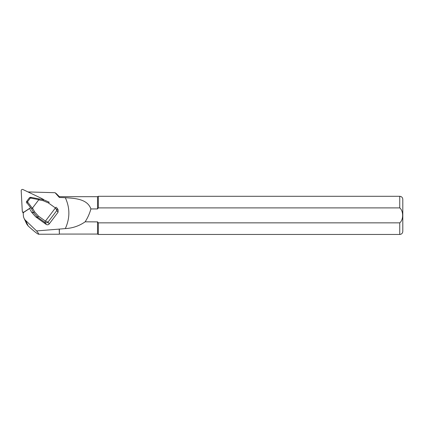 <?xml version="1.0" encoding="UTF-8"?>
<svg xmlns="http://www.w3.org/2000/svg" width="424" height="424" viewBox="0 0 424 424"><rect width="100%" height="100%" fill="white"/><g stroke="black" fill="none" stroke-linecap="round" stroke-linejoin="round"><path stroke-width="0.64" d="M26.648 223.856L24.036 218.259A7.632 7.394 -25 0 1 23.373 215.588L23.219 212.705L29.5 208.566L29.987 209.345M30.343 209.922L31.599 212.212L35.775 216.903L46.179 224.397C47.313 225.049 48.331 224.89 49.232 223.914L58.046 212.265L58.141 209.832L56.79 207.802L57.176 208.931L56.853 210.468L55.406 207.951L56.249 207.235A1.219 0.265 -54.1 0 1 56.27 207.262L56.212 207.219M24.036 218.259A7.632 7.394 -25 0 0 25.583 220.416L36.581 230.926L65.317 228.605C70.045 218.19 70.045 207.887 65.312 197.695L59.36 197.473L55.067 192.708L27.979 191.934M43.047 199.646L43.444 199.386L41.859 198.628M56.297 193.636L55.067 192.708M26.733 224.042L28.201 226.013C34.095 231.329 37.55 234.069 38.573 234.228C39.024 234.196 38.361 233.099 36.581 230.926M59.36 229.108L59.36 234.075L59.206 229.294M56.307 193.625L59.36 196.678L59.36 197.473M59.36 196.678L97.52 196.678L98.336 196.296L98.336 207.898L399.747 207.898C403.595 210.945 403.59 219.855 399.747 222.854L98.336 222.854L98.336 234.456L399.747 234.456C401.602 234.276 402.62 233.258 402.8 231.403L402.8 199.349C402.62 197.494 401.602 196.476 399.747 196.296L399.747 207.898M97.52 196.678L97.52 208.937L98.336 207.898M59.36 234.075L97.52 234.075L97.52 221.821L98.336 222.854L399.747 222.854L399.747 234.456M65.317 197.695C75.398 198.353 87.365 199.015 90.906 208.937C89.634 213.521 87.71 217.819 85.134 221.821L97.573 221.895M90.906 208.937L97.52 208.937M85.134 221.821C79.262 225.928 72.652 228.192 65.317 228.605M38.573 234.228L59.206 234.228M30.661 197.308L39.443 198.994L38.854 199.651L30.358 198.035L29.431 197.754L30.623 197.303M29.431 197.754L26.548 201.559L27.486 201.829L32.367 208.221L38.854 199.651M32.537 208.052L34.625 211.862L38.393 216.086L45.437 221.127L55.406 207.951L48.363 202.911L43.1 200.663L43.449 199.736L43.789 199.799L49.226 202.216M31.434 197.467L30.417 197.955M48.363 202.911L49.2 202.19L43.789 199.805L41.711 199.365M38.393 216.086L37.789 217.327L33.676 212.647L31.758 209.149L27.157 203.123L26.468 202.847M34.625 211.862A1.219 0.302 151.3 0 0 33.676 212.647L31.599 212.228L35.77 216.903L37.789 217.327L44.833 222.367L45.437 221.127L48.039 222.118C47.096 222.918 46.03 223.003 44.838 222.372L45.437 221.127M27.486 201.829L30.358 198.035M55.406 207.951L55.406 207.951A1.219 0.265 -54.1 0 1 56.249 207.235M32.367 208.221L31.758 209.149M27.422 201.909L27.157 203.123M26.548 201.559L26.336 202.153M31.599 212.228L30.327 209.891M30.639 207.686L24.147 211.963A1.219 1.182 155 0 1 22.377 211.497L23.14 213.118A1.219 1.182 -25 0 0 23.251 213.309M22.377 211.497A1.219 1.182 155 0 1 22.271 211.067L21.2 190.705A1.219 1.182 -25 0 1 22.965 189.544L41.526 198.39A1.219 1.182 155 0 1 42.183 199.466M25.583 220.416L28.201 226.013M43.1 200.663L38.743 199.852M39.443 198.994L41.367 199.296M58.046 212.265L56.853 210.468L48.039 222.118L49.232 223.914M46.179 224.397L44.833 222.367M35.77 216.903L43.725 222.637M98.336 196.296L399.747 196.296M97.52 234.075L98.336 234.456M42.336 199.497L42.077 198.946"/></g></svg>
